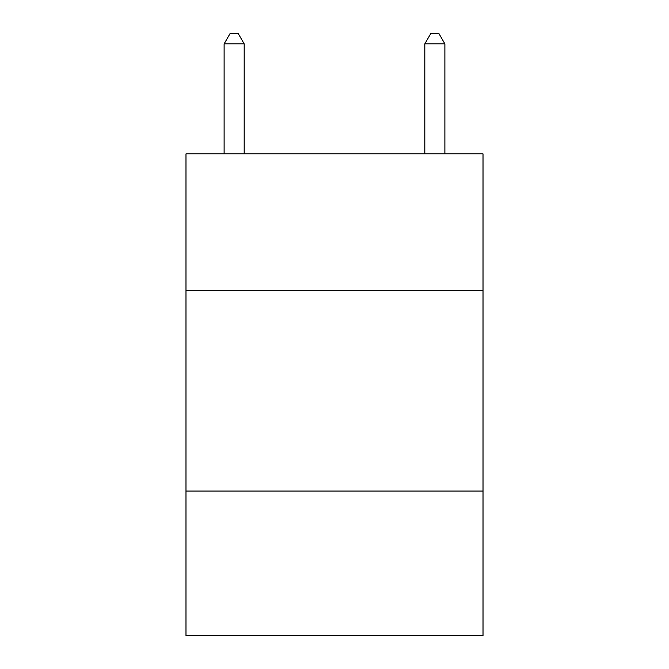 <?xml version="1.0" encoding="UTF-8"?>
<svg xmlns="http://www.w3.org/2000/svg" width="669" height="669" viewBox="0 0 669 669"><rect width="100%" height="100%" fill="white"/><g stroke="black" fill="none" stroke-linecap="round" stroke-linejoin="round"><path stroke-width="1" d="M483.018 290.346L483.018 153.87L185.982 153.87L185.982 290.346L483.018 290.346L483.018 635.55L185.982 635.55L185.982 290.346M483.018 491.046L185.982 491.046M244.185 153.87L244.185 43.886L224.115 43.886L224.115 153.87M224.115 43.886L230.136 33.45L238.164 33.45L244.185 43.886M444.885 153.87L444.885 43.886L424.815 43.886L424.815 153.87M424.815 43.886L430.836 33.45L438.864 33.45L444.885 43.886"/></g></svg>

